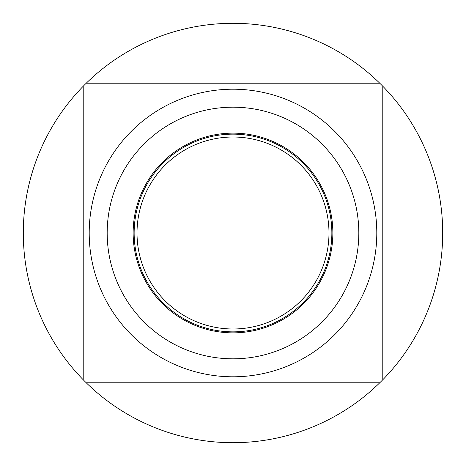 <?xml version="1.0" encoding="UTF-8"?>
<svg xmlns="http://www.w3.org/2000/svg" width="466" height="466" viewBox="0 0 466 466"><rect width="100%" height="100%" fill="white"/><g stroke="black" fill="none" stroke-linecap="round" stroke-linejoin="round"><path stroke-width="0.7" d="M89.204 233A143.796 143.796 0 0 0 233 376.796A143.796 143.796 0 0 0 376.796 233A143.796 143.796 0 0 0 233 89.204A143.796 143.796 0 0 0 89.204 233M358.82 233A125.82 125.82 0 0 1 233 358.82A125.82 125.82 0 0 1 107.18 233A125.82 125.82 0 0 1 233 107.18A125.82 125.82 0 0 1 358.82 233M83.216 86.239L83.216 379.761A209.7 209.7 0 0 0 442.7 233A209.7 209.7 0 0 0 83.216 86.239A209.7 209.7 0 0 0 83.216 379.761M379.761 83.216L86.239 83.216M382.784 379.761L382.784 86.239M86.239 382.784L379.761 382.784M165.809 306.873A99.864 99.864 0 0 0 306.873 300.191A99.864 99.864 0 0 0 300.191 159.127A99.864 99.864 0 0 0 159.127 165.809A99.864 99.864 0 0 0 165.809 306.873M297.588 161.993A95.99 95.99 0 0 1 304.007 297.588A95.99 95.99 0 0 1 168.412 304.007A95.99 95.99 0 0 1 161.993 168.412A95.99 95.99 0 0 1 297.588 161.993M166.484 306.133A98.856 98.856 0 0 0 306.133 299.516A98.856 98.856 0 0 0 299.516 159.867A98.856 98.856 0 0 0 159.867 166.484A98.856 98.856 0 0 0 166.484 306.133"/></g></svg>
